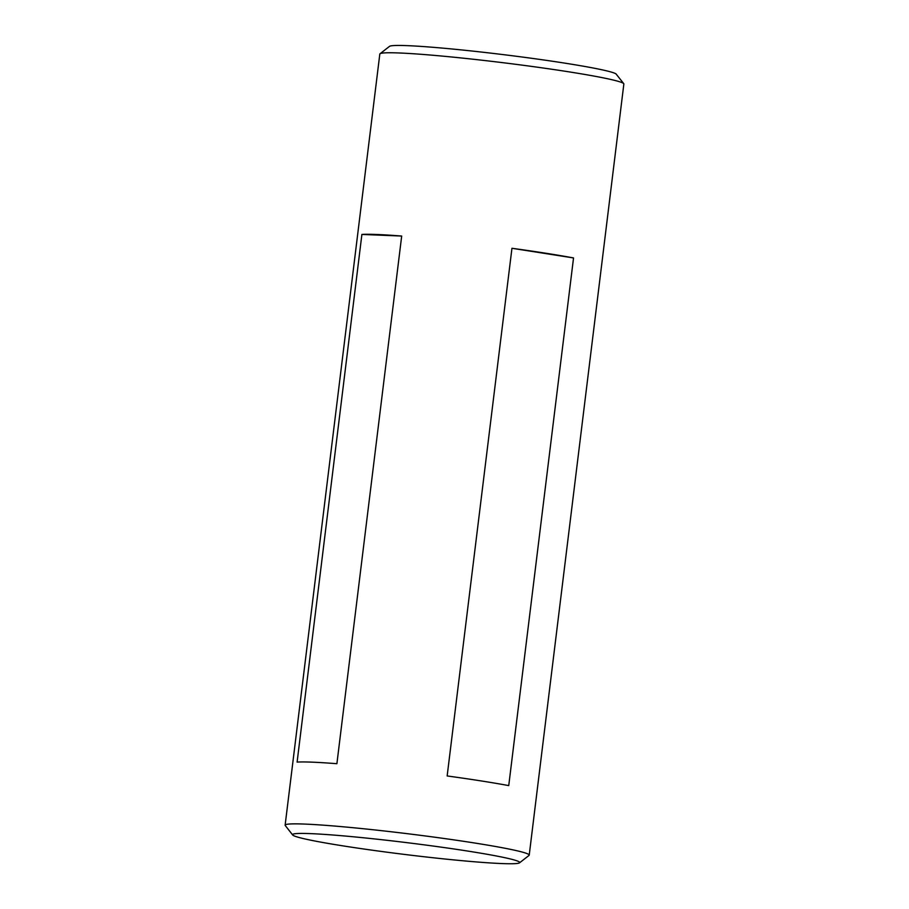 <?xml version="1.0" encoding="UTF-8"?>
<svg xmlns="http://www.w3.org/2000/svg" width="909" height="909" viewBox="0 0 909 909"><rect width="100%" height="100%" fill="white"/><g stroke="black" fill="none" stroke-linecap="round" stroke-linejoin="round"><path stroke-width="1.36" d="M501.541 863.55A114.443 5.988 -173 0 0 519.528 862.834A114.443 5.988 -173 0 0 441.467 847.188A114.443 5.988 -173 0 0 310.73 833.633A114.443 5.988 -173 0 0 292.664 834.973A114.443 5.988 -173 0 0 376.519 850.79A114.443 5.988 -173 0 0 501.541 863.55M292.664 834.973L285.256 825.52A122.965 6.431 7 0 1 285.131 825.167A122.965 6.431 7 0 1 304.663 824.077A122.965 6.431 7 0 1 442.081 838.212A122.965 6.431 7 0 1 529.22 855.13A122.965 6.431 7 0 1 529.004 855.449L519.528 862.834M447.16 775.956L511.949 248.282A122.965 6.431 7 0 1 573.534 257.94L508.745 785.603A122.965 6.431 -173 0 0 447.16 775.956M529.22 855.13L623.869 83.855A122.965 6.431 -173 0 0 623.767 83.685A122.965 6.431 -173 0 0 533.674 66.687A122.965 6.431 -173 0 0 399.346 52.983A122.965 6.431 -173 0 0 380.019 53.756A122.965 6.431 -173 0 0 379.814 54.063L285.131 825.167M377.053 234.499A122.965 6.431 7 0 1 401.687 236.045L336.898 763.708A122.965 6.431 -173 0 0 312.264 762.162A122.965 6.431 -173 0 0 297.107 762.106L361.896 234.442A122.965 6.431 7 0 1 377.053 234.499M380.019 53.756L389.495 46.37A114.443 5.988 7 0 1 501.177 54.37A114.443 5.988 7 0 1 616.029 73.924L623.767 83.685M361.896 234.442L401.687 236.045M511.949 248.282L573.534 257.94"/></g></svg>
